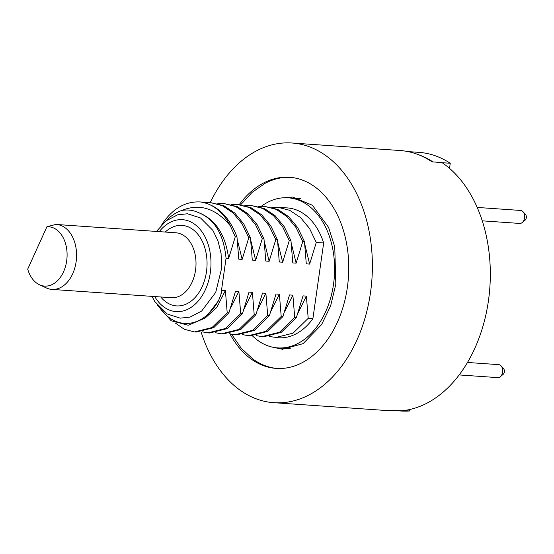 <?xml version="1.0" encoding="UTF-8"?>
<svg xmlns="http://www.w3.org/2000/svg" width="554" height="554" viewBox="0 0 554 554"><rect width="100%" height="100%" fill="white"/><g stroke="black" fill="none" stroke-linecap="round" stroke-linejoin="round"><path stroke-width="0.83" d="M201.102 331.957A130.162 89.263 94 0 0 273.849 402.689A130.162 89.263 94 0 0 370.501 292.574A130.162 89.263 -86 0 0 291.91 143.001A130.162 89.263 -86 0 0 210.271 202.563M230.014 333.951A95.8 65.697 -86 0 0 276.238 368.41A95.8 65.697 -86 0 0 347.365 287.367A95.8 65.697 -86 0 0 289.52 177.28A95.8 65.697 -86 0 0 239.293 204.578M273.849 402.689L381.955 410.209A130.162 89.263 94 0 0 391.325 410.14L401.151 410.826A130.162 89.263 94 0 0 488.434 300.774A130.162 89.263 -86 0 0 441.912 162.544L432.085 161.865A130.162 89.263 94 0 0 400.016 150.515L291.91 143.001M432.993 161.927A129.636 88.91 -86 0 0 417.543 154.337M409.78 409.503L409.565 410.985A129.636 88.91 94 0 1 400.895 410.999L389.954 410.237M449.523 168.368L450.25 163.271L442.154 162.71M407.938 151.588L418.879 152.35A129.636 88.91 94 0 1 450.25 163.271M409.565 410.985L403.603 410.569M290.338 348.771A75.233 51.598 94 0 1 289.756 348.736L277.665 347.898A75.233 51.598 -86 0 0 333.522 284.25A75.233 51.598 -86 0 0 288.094 197.792A75.233 51.598 -86 0 0 261.426 206.233M288.094 197.792L300.192 198.637A75.233 51.598 94 0 1 300.774 198.678M231.627 334.311L241.239 348.244L252.922 359.075A95.8 65.697 -86 0 0 277.18 368.465M290.469 177.356A95.8 65.697 -86 0 0 265.144 183.298L252.139 192.349L240.734 204.724M252.444 335.869A75.233 51.598 -86 0 0 277.665 347.898M323.668 242.964A65.081 44.632 -86 0 0 287.394 207.923L277.748 207.251L289.666 210.298L300.503 217.542L309.561 228.511L316.272 242.451L323.668 242.964L312.892 318.668A65.081 44.632 94 0 1 278.364 337.767L269.618 336.527M271.813 207.362L277.748 207.251M316.272 242.451L309.644 264.092L306.286 263.863L304.471 241.627L297.761 227.687L288.703 216.725L277.866 209.474L264.251 206.317L276.169 209.357L287 216.607L296.065 227.569L302.768 241.509L296.148 263.157L292.789 262.921L290.968 240.692L284.264 226.752L275.2 215.783L264.369 208.539L250.754 205.375L262.665 208.422L273.503 215.665L282.561 226.634L289.271 240.574L282.651 262.215L279.285 261.987L277.471 239.75L270.761 225.81L261.703 214.848L250.865 207.598L237.251 204.433L249.168 207.48L259.999 214.73L269.064 225.693L275.767 239.633L269.147 261.28L265.788 261.045L263.974 238.816L257.264 224.876L248.206 213.906L237.368 206.656L223.754 203.498L235.665 206.538L246.502 213.789L255.56 224.758L262.271 238.698L255.65 260.338L252.285 260.11L250.47 237.874L243.767 223.934L234.702 212.971L223.864 205.721L210.25 202.556L222.168 205.603L233.005 212.854L242.063 223.816L248.774 237.756L242.146 259.404L238.788 259.168L236.974 236.939L235.27 236.821L228.65 258.462L226.053 258.282L220.804 295.144L222.029 290.248L225.388 290.476L227.202 312.712L228.906 312.83L235.526 291.182L238.885 291.418L240.706 313.647L242.403 313.765L249.023 292.124L252.389 292.353L254.203 314.589L255.906 314.707L262.527 293.059L265.885 293.295L267.7 315.524L269.403 315.642L276.024 294.001L279.389 294.236L281.203 316.466L282.907 316.583L289.527 294.936L292.886 295.171L294.7 317.4L296.404 317.518L303.024 295.878L306.383 296.113L308.204 318.342L312.892 318.668M304.818 244.376L309.644 264.092M248.774 237.756L250.47 237.874M262.271 238.698L263.974 238.816M275.767 239.633L277.471 239.75M289.271 240.574L290.968 240.692M302.768 241.509L304.471 241.627M225.388 290.476L216.849 307.47L204.772 318.384M227.202 312.712L212.043 327.539L194.475 331.936L184.309 329.27L175.05 322.864M194.475 331.936L196.178 332.054L213.74 327.656L228.906 312.83M238.885 291.418L230.63 308.024M240.706 313.647L225.54 328.48L207.972 332.871L202.12 331.832M207.979 332.871L209.675 332.996L227.244 328.598L242.403 313.765M252.389 292.353L244.127 308.959M254.203 314.589L239.037 329.415L221.475 333.813L215.617 332.767M221.475 333.813L223.179 333.93L240.741 329.533L255.906 314.707M265.885 293.295L257.631 309.901M267.7 315.524L252.541 330.357L234.972 334.748L229.121 333.709M234.972 334.748L236.676 334.872L254.238 330.475L269.403 315.642M279.389 294.236L271.128 310.836M281.203 316.466L266.038 331.292L248.476 335.689L242.617 334.644M248.476 335.689L250.173 335.807L267.741 331.41L282.907 316.583M292.886 295.171L284.624 311.777M294.7 317.4L279.541 332.234L261.973 336.631L256.121 335.586M261.973 336.631L263.676 336.749L281.238 332.352L296.404 317.518M306.383 296.113L298.128 312.712M308.204 318.342L293.038 333.169L275.47 337.566M236.974 236.939C229.287 216.635 217.244 204.987 200.846 201.988C185.832 201.012 173 208.262 162.35 223.747L161.81 224.709M258.316 206.42L264.251 206.317M291.321 243.441L296.148 263.157M244.813 205.486L250.754 205.375M277.817 242.5L282.651 262.215M231.316 204.544L237.251 204.433M264.32 241.565L269.147 261.28M224.605 203.567L220.568 203.63M217.819 203.609L223.754 203.498M250.823 240.623L255.65 260.338M204.315 202.667L210.25 202.556M237.32 239.688L242.146 259.404M200.846 201.988A65.081 44.632 94 0 1 230.305 225.797L235.27 236.821M226.053 258.282C223.664 234.224 214.46 218.996 198.429 212.597C193.104 210.098 187.515 209.405 181.67 210.513C199.585 203.173 215.79 208.269 230.305 225.797M198.429 212.597C215.333 219.065 225.402 234.356 228.65 258.462M160.293 308.488A57.27 39.279 -86 0 0 218.442 300.843L220.804 295.144M181.67 210.513A57.27 39.279 -86 0 0 166.408 220.582M157.412 305.212L171.138 320.718L188.242 325.24L205.167 318.072L218.442 300.843M46.391 287.962A32.541 22.319 -86 0 0 51.938 289.41A32.541 22.319 -86 0 0 72.685 273.794A32.541 22.319 94 0 0 56.453 224.481A32.541 22.319 94 0 0 55.767 224.453L46.931 226.731A29.75 20.401 -86 0 1 66.743 260.332A29.75 20.401 -86 0 1 39.5 284.777L46.391 287.962M46.931 226.731L27.7 269.126A29.75 20.401 -86 0 0 39.5 284.777M522.962 211.663L525.448 214.363A3.504 2.403 -86 0 1 526.3 217.736A3.504 2.403 94 0 1 525.04 220.229L522.207 222.556A6.51 4.467 94 0 0 524.541 217.93A6.51 4.467 -86 0 0 522.962 211.663A6.51 4.467 -86 0 0 520.615 210.451L477.188 207.431M522.207 222.556A6.51 4.467 94 0 1 519.714 223.435L482.236 220.831M501.017 365.848L503.503 368.549A3.504 2.403 -86 0 1 504.355 371.921A3.504 2.403 94 0 1 503.101 374.414L500.262 376.741A6.51 4.467 94 0 0 502.603 372.115A6.51 4.467 -86 0 0 501.017 365.848A6.51 4.467 -86 0 0 498.669 364.636L467.493 362.468M500.262 376.741A6.51 4.467 94 0 1 497.769 377.62L459.176 374.933M159.247 231.634A46.079 31.599 94 0 1 200.714 230.104A46.079 31.599 94 0 1 205.486 289.5A46.079 31.599 94 0 1 154.732 296.556M160.729 296.972A40.352 27.672 -86 0 0 202.238 286.536A40.352 27.672 -86 0 0 199.572 236.586A40.352 27.672 -86 0 0 165.244 232.05M51.938 289.41L171.38 297.713A32.541 22.319 -86 0 0 192.127 282.097A32.541 22.319 -86 0 0 175.895 232.791L56.453 224.481M273.634 347.386L282.429 349.269L303.086 343.653L321.645 324.512L330.641 305.822L335.828 284.14L334.748 246.835L328.591 227.403L312.394 205.264L292.782 197.079L284.043 197.743M156.443 231.433L166.048 220.859L177.64 214.814L187.487 213.761L200.555 217.978L212.902 230.409L217.978 240.852L221.067 253.434L221.621 268.337L215.714 292.401L201.642 311.057L190.05 317.11L180.202 318.155L167.135 313.938L154.788 301.514L151.928 296.355"/></g></svg>
